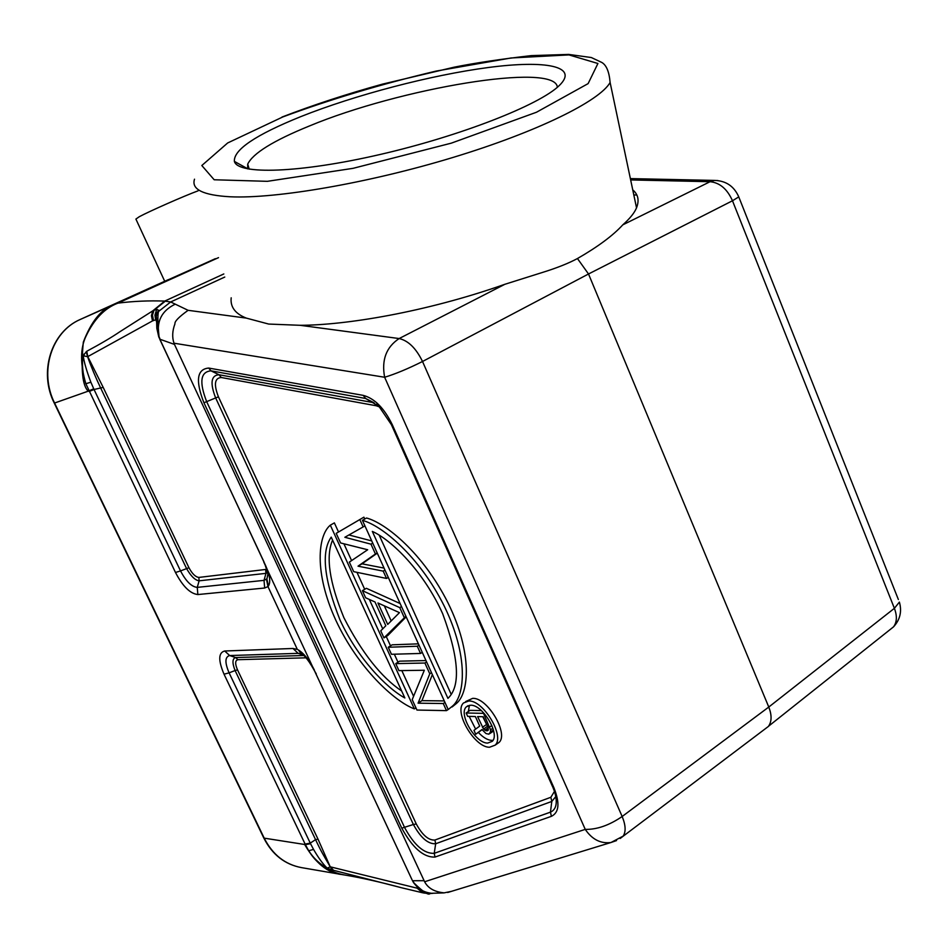 <?xml version="1.0" encoding="UTF-8"?>
<svg xmlns="http://www.w3.org/2000/svg" width="948" height="948" viewBox="0 0 948 948"><rect width="100%" height="100%" fill="white"/><g stroke="black" fill="none" stroke-linecap="round" stroke-linejoin="round"><path stroke-width="1.42" d="M300.872 116.592C355.263 94.918 431.056 75.058 488.504 67.486C545.764 59.914 579.406 66.159 559.261 85.557C539.566 104.955 460.586 135.979 379.982 154.512C299.295 173.176 237.841 174.906 234.381 161.409C233.481 149.796 255.64 134.853 300.872 116.592M768.804 726.014L893.526 626.853C896.986 622.149 897.27 615.975 894.391 608.32L768.781 707.042L588.518 273.984L732.484 200.763C727.235 189.008 719.757 182.656 710.064 181.708L622.789 224.854C613.072 235.495 597.963 246.729 577.451 258.543C568.516 263.319 557.009 267.905 542.92 272.301L504.857 284.293C424.977 312.437 344.74 325.271 300.03 325.294L268.699 324.062L246.29 318.101C235.211 313.705 230.174 306.939 231.194 297.802M622.789 224.854C629.863 218.573 634.437 212.921 636.511 207.896C639.438 200.407 638.182 194.411 632.754 189.884M175.167 304.201C161.598 310.778 156.219 321.538 159.015 336.504L160.117 339.313L174.468 344.408L173.982 343.2C172.003 337.251 172.323 330.793 174.953 323.837C174.479 321.467 178.864 316.964 188.107 310.316L170.676 301.962L164.703 301.097C149.239 300.504 133.656 301.18 117.955 303.123L113.025 304.972M173.982 343.2L384.639 377.257C381.392 360.027 386.227 347.122 399.144 338.555C408.28 340.628 416.065 348.272 422.524 361.484L588.518 273.984L577.451 258.543M268.071 574.026L266.874 578.849L264.03 580.354L264.67 588.021L197.859 594.55C190.192 593.709 182.739 586.35 175.487 572.485L85.841 383.715C82.618 373.559 81.706 364.21 83.08 355.69L86.766 351.27C100.749 343.78 111.84 337.227 120.064 331.61L152.806 310.826L156.74 309.166L158.956 310.778C157.522 312.603 157.546 321.182 159.015 336.504L158.754 336.907M266.874 578.849L268.426 586.042C270.773 582.191 269.907 575.519 265.819 566.027L158.802 336.943M174.468 344.408L424.621 881.77C428.081 888.276 434.611 891.961 444.197 892.85L451.485 891.333M268.426 586.042L267.964 586.587L266.483 579.264M301.428 654.037L298.253 649.83C304.095 653.539 309.475 660.282 314.381 670.07L314.025 669.987C306.737 656.905 303.064 654.807 302.234 654.404M264.67 588.021L267.964 586.587L297.328 649.392L292.968 648.479L224.723 651.003C218.36 652.591 218.135 660.318 224.024 674.182L305.114 844.064L304.652 844.478C315.376 863.059 327.712 873.072 341.647 874.518L344.539 874.992M86.766 351.27L87.785 356.602L103.202 387.4L94.042 389.486L90.878 382.234C86.541 370.692 83.993 361.875 83.246 355.773L87.607 356.709L152.521 320.898L155.804 319.796L156.681 322.036M88.745 390.908L93.722 388.822M218.514 257.643L117.955 303.123C104.754 308.053 94.077 319.121 85.948 336.303C80.189 348.319 80.153 364.127 85.841 383.715L90.878 382.222M263.935 838.269C272.349 854.729 284.874 864.505 301.511 867.621C285.182 864.552 272.799 854.835 264.362 838.459L54.581 403.03L88.247 391.157C82.405 385.741 80.77 369.4 83.317 342.121C91.15 321.739 101.045 309.356 113.013 304.983M332.76 870.11L327.072 868.167C319.393 863.746 313.29 857.94 308.74 850.735C316.395 863.758 328.292 871.828 344.408 874.968C361.283 877.777 380.184 881.995 401.123 887.648L332.76 870.11L330.248 866.851L327.179 868.131C322.972 864.114 318.421 857.869 313.551 849.408L310.553 843.732M313.539 849.42L308.669 850.735L305.375 844.632L310.565 843.72L310.269 843.128L315.554 839.632L318.03 839.181L330.236 866.827C323.541 855.191 321.55 852.37 315.554 839.632L235.092 670.532C232.13 662.996 232.284 658.67 235.578 657.545L303.716 655.506M224.024 674.182L229.108 672.855C224.712 662.569 224.901 656.798 229.677 655.554M292.968 648.479L298.158 653.35L301.085 653.907M298.253 649.83L302.163 654.369M263.769 562.081L412.024 879.78M424.04 880.704L412.795 880.728L414.086 883.086L413.127 881.924M429.314 893.549L430.036 893.549C428.662 895.576 423.353 892.092 414.086 883.086C418.068 888.987 423.875 892.388 431.518 893.289L444.197 892.886M431.719 893.312L432.774 893.348M115.798 303.692L215.386 258.674M198.096 190.821C184.516 195.786 149.417 211.238 139.285 216.713L135.896 219.071L164.727 281.295M211.131 260.593L164.762 281.343M152.521 320.898L151.419 315.684L152.806 310.826L164.703 301.097L223.811 273.96M86.232 351.672L87.607 356.709C91.281 367.054 95.689 377.612 100.832 388.372L186.543 568.492C190.856 576.123 195.063 580.235 199.127 580.828L197.255 587.381C191.603 586.859 186.021 581.373 180.523 570.909L188.948 567.734C192.207 573.789 195.513 577.012 198.843 577.427L266.732 569.333M84.028 354.042L84.194 355.571M165.45 301.061L154.003 310.221L152.486 315.151L153.505 320.483M158.873 310.209C156.159 313.29 155.413 316.679 156.61 320.4L156.29 315.968L158.02 311.892L170.676 301.962L224.771 277.053M158.731 336.741L156.823 328.292L156.574 320.199M267.952 573.457L266.957 578.766M267.727 572.58L265.961 573.35L264.03 580.354L197.255 587.381L197.859 594.55M156.74 309.166L154.951 315.08L155.519 319.073L156.598 320.4M430.119 893.549L429.219 893.537M430.155 893.549L432.644 893.348M428.709 893.407L428.081 893.371M423.685 891.878L428.034 893.454M424.147 893.04L418.447 888.501L330.473 866.875L333.53 870.323M424.005 893.028L422.535 892.755L417.25 888.276M616.532 840.58L610.998 842.499C600.724 843.862 592.133 839.49 585.248 829.381C596.967 829.619 609.28 825.317 622.161 816.501L768.781 707.042C771.85 714.993 771.826 721.286 768.71 725.943L768.508 726.215M329.063 868.961L328.209 868.178M495.792 744.346L499.051 742.438C509.052 733.634 487.248 697.266 472.637 698.368L465.681 701.544M452.089 706.959L456.213 703.653C469.142 693.355 472.803 653.196 448.108 603.106C423.128 553.241 385.777 523.071 366.544 518.011L362.42 520.357C381.641 525.453 418.992 555.718 444.031 605.654C468.774 655.815 465.195 695.974 452.303 706.26L448.203 709.554L362.42 520.357M413.577 696.318L401.822 670.58M397.994 662.202L394.332 654.203M390.517 645.837L386.239 636.475M382.743 628.82L369.329 599.444M364.696 589.301L356.946 572.319M351.589 560.588L343.911 543.797M338.519 531.982L334.371 522.893L330.319 525.168C317.912 535.324 313.847 572.414 335.841 620.276C358.083 668.079 394.143 701.141 414.347 708.914L415.947 707.86M364.743 519.042L363.89 517.17L336.196 533.357L340.593 542.955L367.682 549.757L349.338 562.105L353.699 571.656L386.523 578.446L383.205 571.123L358.024 566.169L375.432 553.988L370.964 544.164L344.847 537.279L363.143 526.91L359.778 519.504M371.758 540.929L348.923 534.968M384.07 568.101L362.041 563.823L377.292 553.146M405.898 616.247L383.964 637.885L387.886 635.444L406.182 616.864M400.139 603.544L366.366 588.305L362.397 590.675L365.644 597.785L374.993 601.98L385.824 625.739L380.752 630.835L383.964 637.885M418.412 643.846L392.164 644.818L388.253 647.259L391.465 654.286L420.545 653.445L417.274 646.24L388.253 647.259M425.996 660.566L399.618 661.159L395.731 663.624L398.93 670.627L424.337 670.26L412.202 699.648L416.954 710.052L446.484 710.633L443.261 703.523L418.08 703.179L429.776 673.791L424.894 663.031L395.731 663.624M444.292 700.916L421.931 700.655L432.359 674.597M468.691 701.01C483.279 699.932 505.13 736.359 495.152 745.152L489.524 747.249C474.557 747.569 453.428 711.45 463.608 702.93L468.691 701.01M487.651 743.078L492.225 741.372C500.402 734.202 482.568 704.388 470.587 705.217L466.38 706.805C458.062 713.797 475.41 743.398 487.651 743.078M492.996 740.317L491.538 740.388C487.414 740.056 483.03 737.402 478.373 732.449M475.635 729.119L469.177 716.392M468.3 711.545L469.45 705.288M481.347 710.573L470.066 710.36L466.155 712.991L467.672 716.356L475.386 716.534L479.7 726.109L473.976 730.339L475.742 734.238L481.963 729.51L485.969 733.527L488.836 734.19L490.448 732.034L490.554 729.806L483.527 713.358L466.155 712.991M493.612 730.979L489.701 733.669M475.742 734.238L482.105 729.699M491.858 725.481L489.654 726.986M492.877 728.218L490.554 729.806M493.398 730.007L490.448 732.034M477.602 716.593L483.196 716.724L488.03 727.495L488.184 730.28L486.194 730.766L483.563 729.012L477.602 716.593M487.545 726.405L482.781 716.712M486.336 724.639L482.425 727.306M487.473 726.334L483.563 729.012M488.196 730.197L487.308 730.813M488.41 729.249L486.194 730.766M488.125 727.898L484.819 730.161M447.93 698.368C460.823 686.305 459.069 658.09 442.669 613.712C423.626 571.431 391.429 539.886 372.327 531.413L447.93 698.368M451.058 694.055L379.247 535.264M414.347 708.914L330.319 525.168M331.219 537.125C321.005 551.736 323.943 579.37 340.024 620.016C357.704 658.268 386.251 687.833 404.843 697.953L331.219 537.125M401.644 690.985C381.096 677.145 361.84 652.71 343.899 617.681C329.359 582.238 325.579 556.381 332.582 540.111M364.933 525.891L363.143 526.91M372.754 543.121L370.964 544.164M377.197 552.945L375.432 553.988M362.041 563.823L358.024 566.169M384.971 570.08L383.205 571.123M388.289 577.403L386.523 578.446M401.514 606.566L399.76 607.632L404.156 617.314M362.397 590.675L399.76 607.632M387.708 624.412L377.944 602.987L399.464 612.645L387.708 624.412M391.192 620.928L384.319 605.855M422.275 652.354L420.545 653.445M419.004 645.15L417.274 646.24M426.612 661.929L424.894 663.031M431.482 672.677L429.776 673.791M421.931 700.655L418.08 703.179M444.968 702.397L443.261 703.523M448.179 709.507L446.484 710.633M557.365 87.263C555.575 61.857 399.689 88.282 309.202 126.06C273.391 140.648 252.891 153.339 247.712 164.123L247.653 168.898M282.836 116.924L227.674 142.958L201.817 165.521L214.177 179.764L267.36 181.329L353.094 168.329L451.319 143.148L536.473 112.243L588.127 83.614L597.915 63.492L568.942 54.901L511.008 57.982L436.068 71.1C381.546 84.028 330.473 99.303 282.836 116.924M636.546 207.896L610.109 82.476C599.8 100.974 537.445 131.831 452.895 157.475C368.428 183.13 275.998 198.938 230.21 196.781C203.097 195.264 191.188 189.399 194.506 179.184M188.107 310.316L246.29 318.101M300.03 325.294L399.144 338.555L504.857 284.293M630.373 178.603L714.46 180.416L710.064 181.708L630.657 179.93M738.492 196.2L738.765 196.888C734.084 186.235 725.978 180.736 714.46 180.416L717.861 180.558M636.807 195.027L633.821 194.933M264.125 562.188L159.833 339.384M54.273 403.113L263.84 838.091L304.652 844.478M175.487 572.485L180.523 570.921L94.042 389.486L89.1 391.5M114.056 304.474L80.035 319.547C51.026 332.167 38.584 372.185 54.261 403.09L54.581 403.019C38.904 371.912 51.382 332.061 80.035 319.559L114.376 304.332M80.473 319.358L168.388 279.613M305.114 844.064L310.269 843.128L229.108 672.855L235.092 670.532L237.533 669.904L318.03 839.181M224.723 651.003L229.689 655.554L235.578 657.545L237.924 659.701L306.038 657.817M303.23 655.104L298.158 653.35L229.689 655.554M316.253 673.862L314.084 670.118M447.693 892.495L610.998 842.499L623.144 836.124C626.047 831.763 625.727 825.21 622.161 816.501L422.524 361.484C408.055 368.725 395.423 373.986 384.639 377.257L585.248 829.381L424.621 881.77M551.392 816.335C559.178 812.519 560.007 802.968 553.881 787.681L392.294 424.716C384.201 408.15 374.519 398.361 363.238 395.375L208.702 368.061C196.9 369.104 195.312 380.669 203.939 402.77L401.786 828.161C412.558 847.927 423.638 857.561 435.002 857.063L551.392 816.335L550.456 812.152C556.44 809.474 557.791 802.577 554.509 791.45L552.897 787.361M893.478 626.901C900.079 619.779 902.058 611.507 899.391 602.087L894.391 608.32L732.484 200.763L738.765 196.888L898.36 599.503M265.653 569.701L265.961 573.35L199.127 580.828L198.843 577.427M103.202 387.4L188.948 567.734M768.544 726.322L620.158 838.482M889.686 629.91L893.502 626.877M237.533 669.904C234.938 663.801 235.068 660.4 237.924 659.701M392.294 424.716L391.358 424.597L378.868 406.242L365.596 398.468L211.001 370.846C200.478 371.746 199.044 382.032 206.7 401.703L404.654 827.64C414.264 845.26 424.123 853.816 434.231 853.33L550.456 812.152L551.795 801.439L435.677 843.756L434.231 853.33L435.002 857.063M391.453 424.811L552.637 786.781L553.881 787.681M401.786 828.161L413.387 824.499L215.646 397.923L203.939 402.77M208.702 368.061L211.001 370.846L219 374.744L373.903 402.699L365.596 398.468L363.238 395.375M555.824 796.545L551.795 801.439L550.859 797.28L434.907 840.047C428.543 840.438 422.334 835.081 416.279 823.978L218.443 396.856C213.656 384.461 214.603 378.003 221.263 377.505L376.226 405.756L373.903 402.699M434.907 840.047L435.677 843.756C428.058 844.194 420.628 837.771 413.387 824.499L416.279 823.978M218.443 396.856L215.646 397.923C209.923 383.099 211.037 375.372 219 374.744L221.263 377.505M376.226 405.756L379.591 406.965M554.485 791.39L550.859 797.28M377.209 403.208L377.541 403.943M378.335 405.732L378.69 406.526M610.109 82.476C609.209 71.799 606.436 65.116 601.79 62.45L591.327 57.532L568.693 54.415L531.247 55.624C500.639 59.143 474.877 63.006 453.962 67.225L382.554 84.111C346.269 94.16 312.745 105.145 281.983 117.066M265.345 565.695L268.094 573.99M301.511 867.621L341.6 874.506M315.85 673.673L412.001 879.697M412.368 880.443L413.055 881.747M115.834 303.68L215.255 258.721M427.536 893.419L424.147 893.052M431.506 893.289L429.764 893.549M413.565 882.671C418.53 888.88 422.441 892.163 425.296 892.518L425.071 892.364M422.287 892.696L401.644 887.79M429.077 893.526L427.666 893.431M499.051 742.438L495.152 745.152M468.099 705.656L466.38 706.805M456.213 703.653L452.303 706.26M378.252 406.348L377.731 405.175M377.091 403.73L376.617 402.675M249.217 169.182L247.712 164.123M247.582 168.697L234.381 161.409"/></g></svg>
